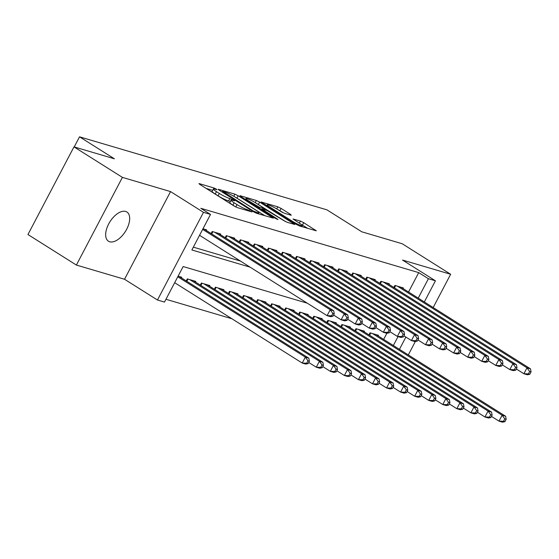 <?xml version="1.0" encoding="UTF-8"?>
<svg xmlns="http://www.w3.org/2000/svg" width="559" height="559" viewBox="0 0 559 559"><rect width="100%" height="100%" fill="white"/><g stroke="black" fill="none" stroke-linecap="round" stroke-linejoin="round"><path stroke-width="0.84" d="M216.326 189.117L214.027 187.992L199.367 183.666L198.927 183.638L199.891 184.456L234.116 206.026L237.4 207.627L252.06 211.959L247.497 209.716A8.476 1.062 27.7 0 1 237.002 204.58L234.144 202.784A8.476 1.062 27.7 0 1 231.063 200.15A8.476 1.062 27.7 0 1 232.481 200.255L234.682 200.835L234.011 200.262L229.819 198.578A8.476 1.062 27.7 0 1 219.317 193.442L216.466 191.646A8.476 1.062 27.7 0 1 213.377 189.005A8.476 1.062 27.7 0 1 214.796 189.11L216.997 189.697L216.326 189.117M125.635 211.442A17.266 9.126 122.2 0 0 109.291 222.838A17.266 9.126 122.2 0 0 108.467 241.215A17.266 9.126 122.2 0 0 109.711 241.774A17.266 9.126 122.2 0 0 126.055 230.378A17.266 9.126 122.2 0 0 126.872 212.001A17.266 9.126 122.2 0 0 125.635 211.442M291.218 215.264L290.694 214.474L281.093 208.423L277.809 206.823L261.088 201.981L296.277 224.369L299.561 225.976L316.282 230.811L303.719 222.685L300.442 221.078L293.028 218.988L299.743 223.432A7.085 0.887 27.7 0 1 302.321 225.64A7.085 0.887 27.7 0 1 298.723 224.627A7.085 0.887 27.7 0 1 292.364 221.259L269.829 207.061A7.085 0.887 27.7 0 1 267.251 204.86A7.085 0.887 27.7 0 1 270.849 205.873A7.085 0.887 27.7 0 1 277.208 209.241L284.245 213.21L291.218 215.264M408.538 292.008L418.719 272.617L428.404 278.724L435.433 280.8L424.323 301.958M73.977 146.863L122.414 177.378L76.38 265.057L27.95 234.535L73.977 146.863L114.392 158.791L79.525 136.822L326.924 209.842L361.799 231.81L402.214 243.745L450.645 274.259L402.501 260.047L435.433 280.8M76.38 265.057L124.531 279.262L170.558 191.59L122.414 177.378M170.558 191.59L203.49 212.336L210.519 214.411L191.863 249.957L250.076 267.139M418.719 272.617L200.835 208.311L210.519 214.411M238.176 195.762L234.899 194.155L218.618 189.347L218.171 189.319L219.135 190.137L253.367 211.707L256.651 213.307L273.372 218.15L238.176 195.762L236.932 198.131L235.416 197.278M240.07 195.685L256.35 200.485L259.635 202.092L294.831 224.48L287.417 222.391L284.133 220.784L266.971 210.436L261.905 209.038L277.327 218.967L277.998 219.547L275.391 218.394L239.909 195.992M408.294 354.923L415.33 341.514M433.176 307.534L450.645 274.259M206.25 230.469L206.571 229.847L202.973 228.785M220.309 234.612L220.63 233.997L212.196 231.503L211.127 233.543M234.361 238.763L234.689 238.148L226.255 235.653L225.186 237.687M248.42 242.913L248.748 242.292L240.314 239.804L239.245 241.837M262.478 247.064L262.8 246.442L254.366 243.955L253.304 245.988M276.537 251.208L276.859 250.593L268.425 248.105L267.356 250.139M290.589 255.358L290.918 254.743L282.484 252.249L281.415 254.282M304.648 259.509L304.976 258.887L296.543 256.399L295.473 258.433M318.707 263.659L319.028 263.037L310.594 260.55L309.532 262.583M332.766 267.803L333.087 267.188L324.653 264.7L323.584 266.734M346.818 271.953L347.146 271.339L338.712 268.844L337.643 270.877M360.876 276.104L361.205 275.482L352.771 272.995L351.702 275.028M374.935 280.255L375.257 279.633L366.823 277.145L365.761 279.179M388.994 284.398L389.316 283.783L380.882 281.296L379.813 283.329M193.337 247.148L240.391 261.039M393.871 287.473L394.94 285.439L403.374 287.934L403.046 288.549M165.967 299.282L231.852 318.728M383.656 339.404L386.863 333.29M181.368 277.858L181.696 277.236L178.097 276.174M186.252 280.932L187.314 278.899L195.748 281.387L195.426 282.009M200.304 285.083L201.373 283.05L209.807 285.537L209.485 286.152M214.363 289.227L215.432 287.193L223.866 289.688L223.537 290.303M228.421 293.377L229.49 291.344L237.924 293.831L237.596 294.453M242.473 297.528L243.542 295.494L251.976 297.982L251.655 298.604M256.532 301.678L257.601 299.645L266.035 302.133L265.714 302.747M270.591 305.822L271.66 303.789L280.094 306.283L279.766 306.898M284.65 309.972L285.719 307.939L294.153 310.427L293.824 311.049M298.702 314.123L299.771 312.09L308.205 314.577L307.883 315.199M312.761 318.274L313.83 316.24L322.263 318.728L321.942 319.343M326.819 322.417L327.888 320.384L336.322 322.878L335.994 323.493M340.878 326.568L341.947 324.534L350.381 327.022L350.053 327.644M354.93 330.718L355.999 328.685L364.433 331.173L364.112 331.794M368.989 334.869L370.058 332.836L378.492 335.323L378.17 335.938M79.525 136.822L74.214 146.933M307.282 303.181L183.149 266.545L164.493 302.091L157.463 300.015L203.49 212.336M124.531 279.262L157.463 300.015M405.89 337.063L399.44 349.347M418.223 298.115L428.404 278.724M393.347 345.504L398.022 336.595M213.377 189.005L212.134 191.374A8.476 1.062 27.7 0 0 215.222 194.015L216.466 191.646M230.364 201.478L228.575 200.947A8.476 1.062 27.7 0 1 218.073 195.811L215.222 194.015M231.063 200.15L229.819 202.519A8.476 1.062 27.7 0 0 232.9 205.153L234.144 202.784M235.632 206.872L232.9 205.153M212.679 190.333L206.159 188.411M264.896 215.746L236.932 198.131M222.796 191.471L253.206 210.96L257.503 212.672A8.476 1.062 27.7 0 0 258.922 212.776A8.476 1.062 27.7 0 0 255.833 210.142L235.297 197.201A8.476 1.062 27.7 0 0 224.795 192.065L222.796 191.471M285.649 221.637L256.874 203.609M255.847 202.966A7.085 0.887 27.7 0 0 249.489 199.598A7.085 0.887 27.7 0 0 245.89 198.585A7.085 0.887 27.7 0 0 248.469 200.786L259.69 207.396L264.756 208.793L255.847 202.966M307.806 228.407L300.742 224.096M282.484 212.455L278.333 209.946M308.128 363.595L309.372 361.219L307.967 360.807L306.723 363.175L308.128 363.595L305.731 364.091L302.216 363.057L305.326 357.131L308.841 358.172L179.236 276.509M174.674 282.7L302.216 363.057L306.723 363.175M177.783 276.775L305.326 357.131L307.967 360.807M308.841 358.172L309.372 361.219M333.01 316.198L334.254 313.83L332.843 313.417L331.599 315.786L333.01 316.198L330.607 316.701L327.092 315.667L330.208 309.742L202.658 229.386M332.843 313.417L330.208 309.742L333.723 310.776L204.112 229.12M331.599 315.786L327.092 315.667L199.549 235.304M334.254 313.83L333.723 310.776M322.18 367.738L323.43 365.369L322.019 364.957L320.775 367.326L322.18 367.738L319.783 368.241L316.268 367.207L319.385 361.282L322.892 362.316L193.288 280.66M308.722 362.449L316.268 367.207L320.775 367.326M189.774 279.626L319.385 361.282L322.019 364.957M322.892 362.316L323.43 365.369M336.238 371.889L337.482 369.52L336.078 369.108L334.834 371.476L336.238 371.889L333.842 372.392L330.327 371.351L333.437 365.432L336.951 366.466L207.347 284.81M322.781 366.599L330.327 371.351L334.834 371.476M203.832 283.769L333.437 365.432L336.078 369.108M336.951 366.466L337.482 369.52M350.297 376.039L351.541 373.671L350.137 373.251L348.893 375.62L350.297 376.039L347.901 376.542L344.386 375.501L347.495 369.576L351.01 370.617L221.406 288.961M336.839 370.75L344.386 375.501L348.893 375.62M217.891 287.92L347.495 369.576L350.137 373.251M351.01 370.617L351.541 373.671M364.356 380.19L365.6 377.814L364.195 377.402L362.952 379.771L364.356 380.19L361.959 380.686L358.445 379.652L361.554 373.726L365.069 374.768L235.465 293.105M350.898 374.9L358.445 379.652L362.952 379.771M231.95 292.071L361.554 373.726L364.195 377.402M365.069 374.768L365.6 377.814M347.062 320.349L348.306 317.98L346.901 317.568L345.658 319.937L347.062 320.349L344.665 320.852L341.151 319.811L344.26 313.892L214.656 232.23M346.901 317.568L344.26 313.892L347.775 314.927L218.171 233.271M345.658 319.937L341.151 319.811L333.604 315.059M348.306 317.98L347.775 314.927M361.121 324.499L362.365 322.131L360.96 321.711L359.716 324.08L361.121 324.499L358.724 325.003L355.21 323.961L358.319 318.036L228.715 236.38M360.96 321.711L358.319 318.036L361.834 319.077L232.23 237.421M359.716 324.08L355.21 323.961L347.663 319.21M362.365 322.131L361.834 319.077M375.18 328.65L376.424 326.274L375.019 325.862L373.775 328.231L375.18 328.65L372.783 329.146L369.268 328.112L372.378 322.187L242.774 240.531M375.019 325.862L372.378 322.187L375.893 323.228L246.288 241.565M373.775 328.231L369.268 328.112L361.722 323.354M376.424 326.274L375.893 323.228M389.232 332.794L390.482 330.425L389.071 330.013L387.827 332.381L389.232 332.794L386.835 333.297L383.32 332.263L386.437 326.337L256.826 244.681M389.071 330.013L386.437 326.337L389.951 327.371L260.34 245.715M387.827 332.381L383.32 332.263L375.781 327.504M390.482 330.425L389.951 327.371M378.408 384.333L379.652 381.965L378.247 381.552L377.004 383.921L378.408 384.333L376.011 384.837L372.497 383.802L375.613 377.877L379.121 378.911L249.517 297.255M364.95 379.044L372.497 383.802L377.004 383.921M246.002 296.221L375.613 377.877L378.247 381.552M379.121 378.911L379.652 381.965M403.291 336.944L404.534 334.575L403.13 334.163L401.886 336.532L403.291 336.944L400.894 337.447L397.379 336.406L400.489 330.488L270.884 248.825M403.13 334.163L400.489 330.488L404.003 331.522L274.399 249.866M401.886 336.532L397.379 336.406L389.833 331.655M404.534 334.575L404.003 331.522M392.467 388.484L393.711 386.115L392.306 385.703L391.062 388.072L392.467 388.484L390.07 388.987L386.555 387.946L389.665 382.028L393.18 383.062L263.575 301.406M379.009 383.194L386.555 387.946L391.062 388.072M260.061 300.365L389.665 382.028L392.306 385.703M393.18 383.062L393.711 386.115M417.349 341.095L418.593 338.726L417.189 338.307L415.945 340.676L417.349 341.095L414.953 341.598L411.438 340.557L414.547 334.631L284.943 252.975M417.189 338.307L414.547 334.631L418.062 335.673L288.458 254.017M415.945 340.676L411.438 340.557L403.891 335.805M418.593 338.726L418.062 335.673M406.526 392.635L407.77 390.266L406.365 389.847L405.121 392.222L406.526 392.635L404.129 393.138L400.614 392.097L403.724 386.171L407.238 387.212L277.634 305.556M393.068 387.345L400.614 392.097L405.121 392.222M274.12 304.515L403.724 386.171L406.365 389.847M407.238 387.212L407.77 390.266M431.408 345.245L432.652 342.87L431.248 342.457L430.004 344.826L431.408 345.245L429.012 345.741L425.497 344.707L428.606 338.782L299.002 257.126M431.248 342.457L428.606 338.782L432.121 339.823L302.517 258.16M430.004 344.826L425.497 344.707L417.95 339.949M432.652 342.87L432.121 339.823M420.585 396.785L421.828 394.416L420.424 393.997L419.18 396.366L420.585 396.785L418.188 397.281L414.673 396.247L417.783 390.322L421.297 391.363L291.693 309.7M407.127 391.496L414.673 396.247L419.18 396.366M288.178 308.666L417.783 390.322L420.424 393.997M421.297 391.363L421.828 394.416M445.46 349.389L446.711 347.02L445.299 346.608L444.056 348.977L445.46 349.389L443.063 349.892L439.549 348.858L442.665 342.933L313.054 261.277M445.299 346.608L442.665 342.933L446.18 343.967L316.569 262.311M444.056 348.977L439.549 348.858L432.002 344.099M446.711 347.02L446.18 343.967M434.636 400.929L435.88 398.56L434.476 398.148L433.232 400.517L434.636 400.929L432.24 401.432L428.725 400.398L431.841 394.472L435.349 395.506L305.745 313.851M421.179 395.639L428.725 400.398L433.232 400.517M302.23 312.816L431.841 394.472L434.476 398.148M435.349 395.506L435.88 398.56M448.695 405.079L449.939 402.711L448.535 402.298L447.291 404.667L448.695 405.079L446.299 405.582L442.784 404.541L445.893 398.623L449.408 399.657L319.804 318.001M435.237 399.79L442.784 404.541L447.291 404.667M316.289 316.967L445.893 398.623L448.535 402.298M449.408 399.657L449.939 402.711M462.754 409.23L463.998 406.861L462.593 406.442L461.35 408.818L462.754 409.23L460.357 409.733L456.843 408.692L459.952 402.766L463.467 403.808L333.863 322.152M449.296 403.94L456.843 408.692L461.35 408.818M330.348 321.111L459.952 402.766L462.593 406.442M463.467 403.808L463.998 406.861M476.813 413.38L478.057 411.012L476.652 410.592L475.409 412.961L476.813 413.38L474.416 413.877L470.902 412.842L474.011 406.917L477.526 407.958L347.922 326.295M463.355 408.091L470.902 412.842L475.409 412.961M344.407 325.261L474.011 406.917L476.652 410.592M477.526 407.958L478.057 411.012M490.865 417.524L492.109 415.155L490.704 414.743L489.46 417.112L490.865 417.524L488.468 418.027L484.953 416.993L488.07 411.068L491.578 412.102L361.973 330.446M477.407 412.235L484.953 416.993L489.46 417.112M358.459 329.412L488.07 411.068L490.704 414.743M491.578 412.102L492.109 415.155M459.519 353.54L460.763 351.171L459.358 350.759L458.114 353.127L459.519 353.54L457.122 354.043L453.608 353.002L456.717 347.083L327.113 265.42M459.358 350.759L456.717 347.083L460.232 348.117L330.628 266.461M458.114 353.127L453.608 353.002L446.061 348.25M460.763 351.171L460.232 348.117M473.578 357.69L474.822 355.321L473.417 354.902L472.173 357.271L473.578 357.69L471.181 358.193L467.666 357.152L470.776 351.227L341.172 269.571M473.417 354.902L470.776 351.227L474.291 352.268L344.686 270.612M472.173 357.271L467.666 357.152L460.12 352.401M474.822 355.321L474.291 352.268M487.637 361.841L488.88 359.472L487.476 359.053L486.232 361.421L487.637 361.841L485.24 362.337L481.725 361.303L484.835 355.377L355.231 273.721M487.476 359.053L484.835 355.377L488.349 356.418L358.745 274.755M486.232 361.421L481.725 361.303L474.179 356.551M488.88 359.472L488.349 356.418M501.689 365.984L502.939 363.616L501.528 363.203L500.284 365.572L501.689 365.984L499.292 366.487L495.777 365.453L498.894 359.528L369.282 277.872M501.528 363.203L498.894 359.528L502.401 360.562L372.797 278.906M500.284 365.572L495.777 365.453L488.231 360.695M502.939 363.616L502.401 360.562M515.747 370.135L516.991 367.766L515.587 367.354L514.343 369.723L515.747 370.135L513.351 370.638L509.836 369.597L512.945 363.678L383.341 282.022M515.587 367.354L512.945 363.678L516.46 364.713L386.856 283.057M514.343 369.723L509.836 369.597L502.289 364.845M516.991 367.766L516.46 364.713M504.924 421.675L506.168 419.306L504.763 418.894L503.519 421.262L504.924 421.675L502.527 422.178L499.012 421.144L502.122 415.218L505.636 416.252L376.032 334.596M491.466 416.385L499.012 421.144L503.519 421.262M372.518 333.562L502.122 415.218L504.763 418.894M505.636 416.252L506.168 419.306M529.806 374.285L531.05 371.917L529.646 371.497L528.402 373.873L529.806 374.285L527.41 374.789L523.895 373.747L527.004 367.822L397.4 286.166M529.646 371.497L527.004 367.822L530.519 368.863L400.915 287.207M528.402 373.873L523.895 373.747L516.348 368.996M531.05 371.917L530.519 368.863M213.552 188.907L214.027 187.992M248.993 211.05L249.398 210.282M231.23 200.052L231.712 199.137M218.073 195.811L219.317 193.442M228.575 200.947L229.819 198.578M235.765 206.942L237.002 204.58M247.092 210.491L247.497 209.716M272.121 217.877L272.408 217.325M233.781 196.286L234.899 194.155M222.908 192.513L223.16 192.03M252.954 211.442L253.206 210.96M255.177 212.699L255.505 212.085M257.098 213.447L257.503 212.672M255.246 202.596L256.35 200.485M258.391 204.461L259.635 202.092M293.573 224.208L293.866 223.656M262.618 210.345L262.87 209.863M277.138 219.317L277.327 218.967M248.21 201.275L248.469 200.786M256.155 206.278L256.406 205.789M259.25 208.227L259.69 207.396M263.904 209.527L264.309 208.759M269.571 207.543L269.829 207.061M292.105 221.741L292.364 221.259M299.338 223.181L300.442 221.078M302.475 225.053L303.719 222.685M315.031 230.539L315.318 229.994M276.705 208.926L277.809 206.823M279.849 210.792L281.093 208.423M290.407 215.026L290.694 214.474M186.832 281.303L187.992 279.095M200.891 285.446L202.051 283.245M214.949 289.597L216.102 287.396M229.001 293.748L230.161 291.546M212.874 231.706L211.714 233.907M226.926 235.856L225.773 238.057M240.985 240L239.832 242.208M255.044 244.15L253.884 246.358M243.06 297.898L244.22 295.69M269.103 248.301L267.943 250.502M257.119 302.042L258.279 299.841M283.154 252.451L282.002 254.652M271.178 306.192L272.331 303.991M297.213 256.602L296.06 258.803M285.23 310.343L286.39 308.142M311.272 260.746L310.112 262.954M299.289 314.493L300.449 312.285M313.347 318.637L314.507 316.436M327.406 322.788L328.559 320.587M341.458 326.938L342.618 324.737M355.517 331.089L356.677 328.881M325.331 264.896L324.171 267.097M339.383 269.047L338.23 271.248M353.442 273.197L352.282 275.398M367.501 277.341L366.341 279.549M381.559 281.491L380.399 283.692M369.576 335.239L370.736 333.031M395.611 285.642L394.458 287.843M222.175 192.051L222.489 191.451M258.37 213.817L258.922 212.776M261.57 209.688L261.905 209.038M245.401 199.5L245.89 198.585M264.302 209.646L264.756 208.793M266.762 205.775L267.251 204.86M301.797 226.64L302.321 225.64"/></g></svg>
